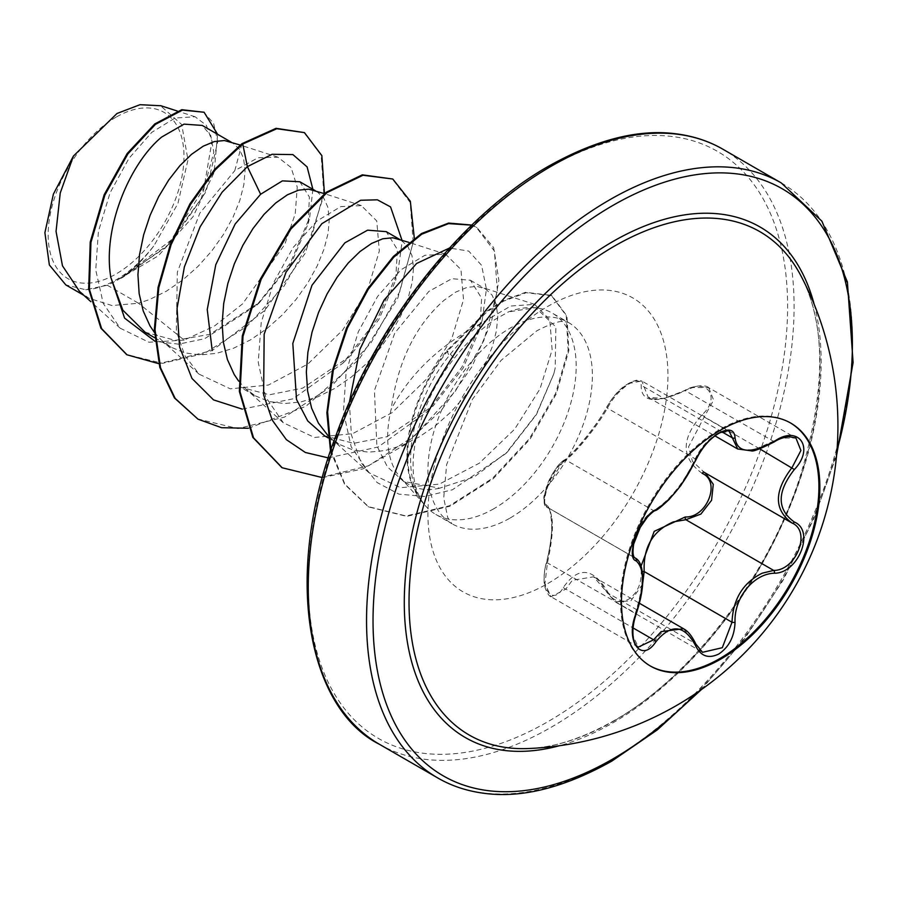 <?xml version="1.0" encoding="UTF-8"?>
<svg xmlns="http://www.w3.org/2000/svg" width="898" height="898" viewBox="0 0 898 898"><rect width="100%" height="100%" fill="white"/><g stroke="black" fill="none" stroke-linecap="round" stroke-linejoin="round"><path stroke-width="0.67" stroke-dasharray="4.49 3.37" d="M650.062 665.833A140.279 80.988 -60 0 1 649.591 665.564A140.279 80.988 -60 0 1 628.084 553.157A140.279 80.988 -60 0 1 719.725 429.547A140.279 80.988 -60 0 1 789.87 422.599A140.279 80.988 -60 0 1 790.341 422.868M702.169 473.369C680.909 457.969 680.909 438.426 702.169 414.741C721.229 397.387 706.973 377.216 685.23 390.686C656.359 403.73 641.688 402.427 641.217 386.746C641.464 380.236 637.232 379.169 628.51 383.569C619.508 389.384 612.47 396.961 607.385 406.278C596.553 426.011 574.439 453.512 563.416 460.966C552.607 466.343 538.43 502.947 546.5 504.586C553.774 511.871 553.774 531.436 546.5 563.259C538.43 586.955 552.64 607.138 563.416 587.359C578.222 566.245 592.882 567.558 607.385 591.288A2.29 1.1 -25.4 0 0 606.947 592.456A2.29 1.1 -25.4 0 0 607.441 592.815L593.612 576.808L572.307 580.321L565.807 589.099L551.069 596.766L544.951 583.644L547.432 562.911C554.066 532.514 554.066 513.993 547.432 507.359L634.987 557.916M683.524 628.723L702.539 652.296L615.13 601.828L607.441 592.815L695.243 643.507A2.29 1.246 157.4 0 1 695.782 643.967M546.5 504.586A2.29 2.189 -65.5 0 0 547.432 507.359C539.631 505.608 549.621 473.729 561.935 463.076L565.807 459.978C575.876 452.861 596.934 426.662 607.441 408.186C612.728 397.87 620.26 389.552 630.014 383.233L641.834 381.01L729.255 431.489L717.199 433.566C707.523 439.84 700.204 448.282 695.243 458.889C683.659 483.225 669.773 500.489 653.621 510.67L649.523 513.634C636.581 523.961 626.759 555.761 635.245 558.051C644.371 566.021 644.371 584.542 635.245 613.615L632.259 634.134L638.276 647.121L551.069 596.777M695.782 460.247A2.29 1.257 22.7 0 0 695.243 458.889L607.441 408.186A2.29 1.347 -152.3 0 1 606.992 406.648C612.762 396.894 618.801 389.867 625.12 385.59L631.036 381.976L636.615 380.202L641.834 381.01L648.165 397.264L663.79 398.521L692.829 387.543L708.645 387.644L795.886 438L780.418 438.101L753.332 450.145L737.999 449.135M607.385 591.288C612.47 600.874 619.508 603.535 628.51 599.269C637.232 593.275 641.464 584.093 641.217 571.723L642.339 571.543M614.535 720.645A290.626 167.791 -60 0 1 527.777 748.55C553.561 747.81 582.185 738.571 613.66 720.858C690.483 677.945 768.464 576.752 800.589 475.064C825.958 389.878 826.037 323.392 800.825 275.607A290.626 167.791 -60 0 1 614.535 720.645M116.078 117.155A96.041 55.452 120 0 0 48.166 234.771A96.041 55.452 120 0 0 116.078 273.98A96.041 55.452 120 0 0 183.989 156.364A96.041 55.452 120 0 0 116.078 117.155M493.945 508.672A116.28 67.137 -60 0 1 435.811 514.431A116.28 67.137 -60 0 1 425.843 506.248A116.28 67.137 -60 0 1 420.836 499.389L421.196 499.591C402.27 469.25 417.851 403.382 454.22 358.369C467.308 341.812 480.935 328.836 495.09 319.441L508.448 311.898A116.28 67.137 -60 0 1 540.024 308.485A116.28 67.137 -60 0 1 552.09 313.02A116.28 67.137 -60 0 1 569.916 406.199A116.28 67.137 -60 0 1 493.945 508.672M79.507 291.39L88.891 298.226L111.981 305.533L138.528 303.255L107.311 285.238A103.82 59.941 120 0 0 116.516 280.591A103.82 59.941 120 0 0 116.965 280.333L166.074 247.219L201.264 198.548L213.814 152.301L210.772 135.609L202.23 125.428M242.045 143.624L234.805 170.631L257.984 157.767L277.92 157.195L291.12 167.556L297.249 187.132L295.251 213.713L284.812 244.312L242.561 303.894L214.195 326.232L184.169 340.106L138.528 303.255L149.416 299.584L166.366 291.21L182.765 279.952L198.099 266.313L211.849 250.856L223.613 234.266L233.031 217.215L239.833 200.411L243.886 184.584L245.098 170.373L243.56 158.407L239.407 149.18L232.908 143.13L229.158 141.469M145.038 332.17L175.256 340.364L209.683 334.382L259.5 302.514L291.221 263.44L308.205 223.591L309.395 197.032L299.809 181.755M154.422 332.44L161.696 340.342L171.181 347.268L184.943 352.903L200.265 354.935L216.665 353.329L233.626 348.2L250.576 339.826L266.987 328.567L282.309 314.929L296.059 299.483L307.823 282.881L317.241 265.83L324.055 249.038L328.096 233.199L329.308 219L327.77 207.023L323.617 197.807L317.117 191.745L313.368 190.095M238.632 381.066L245.906 388.969L255.391 395.883L240.294 387.173L269.467 394.761L302.738 388.104L349.21 356.933L378.821 319.632L395.625 280.445L397.432 249.599L386.23 231.65M255.391 395.883L269.153 401.529L284.475 403.55L300.886 401.945L317.836 396.826L334.786 388.441L351.197 377.182L366.519 363.544L380.269 348.098L392.033 331.497L401.451 314.446L408.264 297.653L412.305 281.815L413.529 267.615L411.98 255.638L407.827 246.422L401.327 240.372L397.589 238.711M324.504 435.788L353.644 443.343L386.948 436.72L433.42 405.559L463.099 368.158L479.846 329.05L481.62 298.181L470.44 280.266L451.896 278.683L428.885 291.39L394.772 333.057L374.421 390.507L376.857 445.745L387.42 466.915L403.617 481.451L439.739 488.175L474.29 476.872L507.527 451.829L536.499 414.472L553.785 373.95L555.166 368.225L555.873 326.951L535.691 307.655L508.448 311.898M327.826 435.384L339.612 444.51L353.363 450.145L368.685 452.165L385.096 450.56L402.046 445.442L418.996 437.068L435.407 425.809L450.729 412.16L464.479 396.714L476.243 380.123L485.661 363.061L492.474 346.269L496.515 330.442L497.739 316.231L496.19 304.265L492.037 295.038L485.537 288.988L477.04 286.383L466.982 287.405L455.847 292.041L444.151 300.201C415.392 325.503 397.724 361.905 391.124 409.398A103.82 59.941 120 0 0 400.261 477.354A103.82 59.941 120 0 0 409.162 484.662A103.82 59.941 120 0 0 439.739 488.175M184.169 340.106L148.933 342.239L120.197 328.208L103.214 303.401L95.749 270.006L98.398 231.583L110.05 192.857L128.897 158.452L151.751 132.365L175.02 118.042L195.091 116.762L206.316 125.249L212.029 141.053L203.947 188.165L171.002 240.226L121.657 277.628C133.319 269.501 144.118 258.826 154.052 245.614L177.916 203.509L187.985 159.844L181.71 124.53L160.529 105.74M107.311 285.238L85.591 289.728L65.823 284.902M312.886 189.31L309.698 217.361L290.323 263.058L256.794 305.129L204.654 338.703L178.59 344.159L154.995 341.274M324.436 193.62L305.286 253.124L264.921 310.315L212.242 350.512L158.811 363.69M217.608 134.296L214.083 172.607L192.991 216.755L158.407 255.739L116.965 280.333M303.749 132.219L321.125 155.163L323.763 193.003L310.865 239.216L284.037 286.159L246.883 326.333L204.497 353.442L162.605 363.342L126.685 354.598M203.397 111.857L213.623 123.34L217.731 141.783L206.113 191.555L171.136 242.729L122.779 277.381L117.211 280.266M121.657 277.628L122.779 277.381M420.836 499.389L420.982 499.759C399.408 468.094 412.777 400.755 449.112 355.72C459.462 342.598 470.182 331.777 481.249 323.246L510.76 306.016L534.613 304.355L549.823 319.744L552.113 349.894L540.001 388.879L514.644 429.188L479.319 463.2L439.335 484.123L400.598 487.715L369.011 472.763L351.185 446.777L343.451 411.868L346.134 371.952L358.302 331.8L377.575 296.463L400.935 269.838L424.866 255.301L445.554 254.168L460.943 269.523L463.514 299.685L451.829 338.49L426.831 378.799L392.089 412.642L352.588 433.667L314.457 437.461L283.297 422.756L265.752 397.084L258.231 362.264L261.206 322.629L273.598 282.657L293.163 247.5L316.792 221.121L340.757 206.619L361.322 205.597L376.745 220.93L379.326 251.036L367.596 289.931L342.632 330.138L307.902 364.027L268.39 385.051L230.303 388.834L199.075 374.152L184.842 355.563L176.311 331.227L177.344 272.173L199.794 213.219L234.805 170.631M481.249 323.246C439.93 345.079 409.881 373.793 391.124 409.398M242.247 409.129L292.995 398.835L342.98 363.118L377.654 318.588L398.039 271.129L402.214 240.911M328.275 457.89L378.193 446.991L427.179 411.744L461.853 367.215L482.248 319.755L486.413 289.111L481.597 265.337L468.722 251.081L449.483 248.028M349.344 402.45L351.444 434.98L360.895 462.358L377.104 482.54L398.903 494.125L424.642 496.482L452.401 489.78L505.709 453.647L536.286 414.382L553.83 373.77L555.166 368.225M248.398 428.267L305.904 406.323L359.2 359.211L397.747 298.338L414.315 238.239M322.427 477.613L363.05 468.846L404.302 445.139L441.895 409.6L471.966 366.687L491.543 321.731L498.873 280.299L493.631 247.556L476.984 227.632L471.697 225.151M330.879 449.932L344.944 484.224L368.797 506.966L406.76 516.372L450.179 506.158L493.193 478.735L530.123 439.066L556.322 393.863L568.861 350.523L566.941 315.995L551.978 295.745L526.206 292.714L503.812 301.077L486.929 311.864L447.496 351.107L446.8 350.703L449.112 355.72M197.627 418.939L237.948 428.582L284.486 417.11L330.992 386.735L371.188 342.531L399.756 291.659L413.181 242.325L410.195 202.465L392.078 178.612M281.849 467.566L322.169 477.208L368.719 465.725L415.213 435.339L455.409 391.124L483.977 340.263L497.391 290.93L494.405 251.07L476.277 227.228L471.798 225.05M330.509 451.009L344.619 484.37L368.101 506.562L406.053 515.968L449.483 505.754L492.497 478.331L529.427 438.662L555.615 393.459L568.153 350.119L566.234 315.591L551.282 295.341L525.51 292.31L503.105 300.673L486.233 311.46L446.8 350.703A116.123 67.047 -60 0 0 420.982 499.759M85.591 289.728A103.203 59.582 120 0 0 154.052 245.614M421.196 499.591A116.123 67.047 -60 0 1 447.496 351.107L454.22 358.369M708.668 387.667L713.618 400.081L704.279 416.84L702.169 414.741M774.424 441.816L685.23 390.686M722.014 431.904L644.203 386.982A2.29 1.919 7 0 0 641.217 386.746M655.102 510.659A2.29 1.908 63.4 0 1 653.621 510.67L565.807 459.978A2.29 1.976 -123.3 0 0 564.09 460.124C569.725 457.879 596.53 426.741 606.992 406.648A2.29 1.347 -152.3 0 1 607.385 406.278M564.09 460.124C559.353 462.672 549.767 476.266 546.871 485.964C543.11 499.535 543.223 506.629 547.208 507.235L544.379 502.768C547.084 496.684 534.153 505.462 564.09 460.124A2.29 1.976 -123.3 0 0 563.416 460.966M546.5 563.259L547.432 562.911L636.289 613.671M551.024 596.743C547.814 596.048 544.222 586.641 544.401 583.902C543.593 582.151 544.233 568.748 546.343 563.012C550.148 547.567 551.933 534.95 551.72 525.15C550.822 512.837 549.497 506.955 547.769 507.527L634.807 557.804M563.416 587.359A2.29 1.257 -149.6 0 0 565.807 589.099L633.023 627.904M642.586 584.239L630.845 600.885L615.13 601.828L606.947 592.456C601.435 583.06 596.979 577.852 593.578 576.853M759.674 448.82L704.279 416.84L688.519 446.845L692.425 461.258L704.279 472.348A2.29 1.358 -61.9 0 0 704.245 472.326A2.29 1.358 -61.9 0 0 704.111 472.269M703.314 471.809L792.081 523.04L704.818 472.651M814.183 304.343A294.746 170.171 -60 0 1 612.705 722.957A294.746 170.171 -60 0 1 559.331 745.744M781.238 182.911A343.541 198.346 -60 0 1 833.894 458.193A343.541 198.346 -60 0 1 609.473 760.92A343.541 198.346 -60 0 1 437.708 777.937M547.926 168.139A338.961 195.697 120 0 0 308.25 583.273A338.961 195.697 120 0 0 547.926 721.655A338.961 195.697 120 0 0 787.613 306.521A338.961 195.697 120 0 0 547.926 168.139M379.405 744.274A343.541 198.346 120 0 0 551.17 727.268A343.541 198.346 120 0 0 775.591 424.529A343.541 198.346 120 0 0 722.935 149.248M510.143 518.023A116.28 67.137 120 0 0 586.113 415.55A116.28 67.137 120 0 0 568.288 322.371A116.28 67.137 120 0 0 510.143 328.129A116.28 67.137 120 0 0 434.183 430.602A116.28 67.137 120 0 0 452.008 523.781A116.28 67.137 120 0 0 510.143 518.023M547.926 583.476A169.722 97.994 120 0 0 667.944 375.611A169.722 97.994 120 0 0 547.926 306.319A169.722 97.994 120 0 0 427.919 514.184A169.722 97.994 120 0 0 547.926 583.476M836.992 450.392A338.961 195.697 -60 0 1 697.23 692.481M790.812 423.138L789.87 422.599M593.881 576.965L639.455 603.276M435.811 514.431L452.008 523.781L447.732 517.585L443.724 497.919L446.598 464.726L472.393 399.386L501.073 360.39L536.858 330.778C550.654 323.763 559.622 320.698 563.776 321.585L568.288 322.371L552.09 313.02M154.703 337.76L171.181 347.268M328.129 437.876L339.612 444.51M231.134 142.108L232.908 143.13M315.344 190.724L317.117 191.745M399.554 239.351L401.327 240.372M470.44 280.266L485.537 288.988M120.197 328.208L90.878 301.683M195.091 116.762L177.254 111.015M403.617 481.463L409.162 484.662M83.851 295.319L88.891 298.226M534.613 304.355L481.799 287.326M368.999 472.763L330.116 437.584M445.554 254.168L408.893 242.359M283.274 422.778L245.906 388.969M361.333 205.552L324.403 193.642M199.064 374.163L161.696 340.342M277.92 157.184L240.193 145.027M400.261 477.354L425.843 506.248M535.702 307.61L540.024 308.485M342.98 363.118L349.243 356.966M398.039 271.129L395.636 280.445M427.179 411.744L433.453 405.593M482.248 319.755L479.846 329.05M505.709 453.647L507.527 451.84M476.277 227.228L476.984 227.632M368.101 506.562L368.797 506.966M551.282 295.341L551.978 295.745M259.522 302.536L256.794 305.129M308.205 223.591L309.698 217.361M701.383 689.585L744.857 638.332L782.921 580.557L813.914 518.718L836.566 455.432M708.645 387.644C704.919 383.637 689.136 387.016 685.253 390.215C671.94 396.243 663.588 399.071 660.21 398.712C654.721 399.329 650.713 398.847 648.176 397.253M648.233 397.365L714.976 435.889M547.802 507.538L634.695 557.714M650.534 666.114L649.591 665.564"/><path stroke-width="1.35" d="M790.341 422.868A140.279 80.988 -60 0 1 811.242 535.433A140.279 80.988 -60 0 1 719.725 658.616A140.279 80.988 -60 0 1 650.062 665.833M720.667 430.086A140.279 80.988 -60 0 1 790.812 423.138A140.279 80.988 -60 0 1 812.308 535.545A140.279 80.988 -60 0 1 720.667 659.166A140.279 80.988 -60 0 1 650.534 666.114A140.279 80.988 -60 0 1 629.027 553.707A140.279 80.988 -60 0 1 720.667 430.086M655.944 509.682C671.03 499.95 684.164 483.618 695.333 460.674C700.507 449.056 708.32 439.852 718.782 433.072C729.041 427.908 734.452 429.48 735.047 437.764C737.123 453.097 750.268 454.265 774.469 441.288C798.558 424.283 815.115 447.844 794.36 469.519C776.815 491.913 776.815 509.424 794.36 522.041C815.126 530.617 798.513 573.283 774.469 573.216C753.456 573.687 733.913 598.023 735.047 622.269C734.452 636.502 729.03 647.088 718.782 654.002C708.32 659.076 700.507 656.146 695.333 645.224C684.153 624.682 671.019 623.504 655.944 641.711C641.239 664.116 624.716 640.51 636.098 613.424C644.562 585.743 644.562 568.221 636.098 560.857C624.705 557.725 641.273 515.048 655.944 509.682A2.29 1.908 63.4 0 1 655.102 510.659L655.102 510.659C656.842 510.412 661.512 506.674 669.133 499.445L680.864 485.504L695.782 460.247C701.17 449.202 707.893 440.851 715.953 435.193C722.362 430.344 730.063 430.434 729.255 431.489L737.741 448.989L751.368 450.841C752.962 451.784 760.651 448.776 774.424 441.816C778.095 439.268 782.832 437.539 788.624 436.619L795.886 438.011M641.116 565.998L654.215 531.335L685.23 516.979A2.29 1.145 -91.4 0 0 685.87 519.717L673.399 521.873C652.801 530.74 643.069 547.297 644.203 571.555L642.586 584.239M702.539 652.296L722.306 647.705L732.005 622.258C732.981 599.056 743.061 582.69 762.245 573.171L773.672 570.421C796.212 570.668 811.579 531.189 792.081 523.04L791.194 522.546M638.276 647.121L653.621 639.791L661.153 631.62L683.524 628.723M655.102 510.659C653.991 510.839 651.42 512.994 647.391 517.136L640.218 527.407L633.685 544.065C632.484 552.236 632.922 556.861 634.987 557.916L635.694 558.287C640.139 560.734 642.508 567.558 642.788 578.761C642.912 588.471 640.745 600.111 636.289 613.671L636.098 613.424M685.23 516.979C707.029 517.966 721.217 481.362 702.169 473.369A2.29 1.358 -61.9 0 1 704.111 472.269M527.777 748.55L527.777 748.55A290.626 167.791 -60 0 1 413.888 547.892A290.626 167.791 -60 0 1 614.535 246.052A290.626 167.791 -60 0 1 800.825 275.607A322.921 322.921 0 0 1 527.777 748.55M231.134 142.108L202.23 125.428L184.045 124.137L161.618 137.091C129.873 163.279 102.417 227.722 110.802 277.291L122.869 310.214L145.038 332.17L154.703 337.76M240.193 145.027L224.41 140.526L214.353 141.547L203.206 146.194L191.521 154.344L179.825 165.771L168.689 180.06L158.62 196.741L150.134 215.228L143.635 234.861L139.482 254.953L137.933 274.788L139.156 293.657L143.197 310.91L150.011 325.918L154.422 332.44M315.344 190.724L299.809 181.755L282.399 180.868L260.633 194.249L235.153 224.029L215.789 264.686L207.247 309.541L212.209 350.478M324.403 193.642L308.62 189.152L298.563 190.163L287.416 194.81L275.731 202.97L264.034 214.386L252.899 228.676L242.842 245.356L234.344 263.844L227.845 283.487L223.692 303.58L222.143 323.403L223.366 342.284L227.407 359.526L234.221 374.533L238.632 381.066M399.554 239.351L386.23 231.65L367.608 230.169L344.843 242.864L311.976 285.272L292.815 343.429L296.52 399.442L307.733 420.949L324.504 435.788L328.129 437.876M408.893 242.359L392.83 237.768L382.773 238.778L371.626 243.425L359.941 251.586L348.244 263.002L337.109 277.302L327.052 293.983L318.554 312.459L312.055 332.103L307.902 352.196L306.353 372.03L307.576 390.899L311.617 408.141L318.431 423.149L327.826 435.384M83.851 295.319L65.823 284.913L49.356 264.966L44.9 232.705L53.397 194.103L73.445 156.028L116.998 113.485L139.998 104.696L160.529 105.74M73.445 156.028L60.233 193.025L56.046 231.415L62.478 265.819L79.507 291.39L90.878 301.683M260.633 194.249L247.377 166.646L272.116 154.288L292.905 154.591L307.116 166.916L312.886 189.31M154.995 341.274L124.586 318.116L110.802 277.291M242.247 409.129L213.499 399.879L191.959 378.417L179.533 346.83L177.074 308.328L184.382 266.886L200.142 226.79L222.109 192.194L247.377 166.646L242.752 144.028L276.786 128.728L304.444 132.623L321.854 155.635L324.436 193.62M158.811 363.69L127.033 354.8L101.62 328.623L89.373 289.201L90.945 242.426L104.875 195.102L127.886 153.906L155.444 124.373L182.462 110.095L204.104 112.261L217.608 134.296M242.045 143.624L214.656 169.363L189.961 203.824L170.429 244.222L158.093 287.281L154.344 329.487L159.833 367.405L174.459 397.971L197.975 419.153L175.155 398.375L160.54 367.81L155.04 329.892L158.789 287.686L171.136 244.626L190.668 204.228L215.352 169.767L242.752 144.028L242.045 143.624L276.079 128.324L304.444 132.623M126.685 354.598L100.913 328.219L88.666 288.797L90.238 242.022L104.179 194.698L127.19 153.502L154.748 123.969L181.755 109.691L204.104 112.261M402.214 240.911L390.563 206.922L377.373 199.816L360.614 200.265L321.854 223.681L286.035 272.161L264.158 334.236L263.63 394.94L272.217 420.084L286.361 439.661L305.387 452.491L328.275 457.89M449.483 248.028L416.616 263.473L384.153 299.977L359.874 349.344L349.344 402.45M197.975 419.153L221.57 427.706L248.398 428.267M414.315 238.239L410.341 201.275L392.774 179.016L363.017 175.245L326.962 192.643L290.907 229.024L261.15 279.312L243.01 336.312L240.047 391.797L253.528 437.797L282.197 467.768L322.427 477.613M471.697 225.151L448.573 223.613L421.69 234.243L393.885 257.086L368.27 289.302L347.391 328.051L333.349 370.066L327.602 411.834L330.879 449.932M392.774 179.016L362.309 174.841L326.266 192.239L290.211 228.62L260.442 278.908L242.303 335.897L239.351 391.393L252.821 437.393L281.849 467.566M471.798 225.05L448.607 223.074L421.51 233.525L393.414 256.435L367.529 288.943L346.482 328.129L332.428 370.593L326.872 412.732L330.509 451.009M642.339 571.543L644.203 571.555L732.005 622.258A2.29 0.651 -0.3 0 0 735.047 622.269M705.357 472.965L713.27 484.291L711.575 500.287L700.867 514.083L685.87 519.717L773.672 570.421A2.29 1.291 86 0 1 774.469 573.216M794.36 522.041A2.29 1.515 117.9 0 1 792.126 523.063A2.29 1.515 117.9 0 1 792.081 523.04C773.874 509.806 773.874 491.307 792.081 467.532L800.915 450.47L795.931 438.033M794.36 469.519L759.674 448.82M735.047 437.764A2.29 1.852 -179.5 0 1 732.005 437.674L722.014 431.904M634.807 557.804L635.245 558.051A2.29 2.122 115.6 0 1 636.098 560.857M633.023 627.904L653.621 639.791A2.29 1.167 35.2 0 1 655.944 641.711M683.513 628.78L683.513 628.78C687.846 630.89 691.931 635.952 695.782 643.967A2.29 1.246 157.4 0 1 695.333 645.224M559.331 745.744A294.746 170.171 -60 0 1 406.031 570.544A294.746 170.171 -60 0 1 612.705 241.629A294.746 170.171 -60 0 1 814.183 304.343M697.23 692.481A338.961 195.697 -60 0 1 612.705 759.057A338.961 195.697 -60 0 1 373.029 620.675A338.961 195.697 -60 0 1 612.705 205.541A338.961 195.697 -60 0 1 836.992 450.392M379.405 744.274L437.708 777.937A343.541 198.346 -60 0 1 385.04 502.656A343.541 198.346 -60 0 1 609.473 199.928A343.541 198.346 -60 0 1 781.238 182.911L722.935 149.248A343.541 198.346 120 0 0 551.17 166.265A343.541 198.346 120 0 0 326.749 468.992A343.541 198.346 120 0 0 379.405 744.274C309.249 709.319 280.984 578.716 336.391 434.329C377.149 321.933 462.93 214.454 548.88 166.04C596.519 139.415 639.163 128.717 676.834 133.925C693.828 136.17 709.196 141.278 722.935 149.248M639.455 603.276L683.367 628.634M437.708 777.937C451.537 785.963 467.016 791.082 484.157 793.304C521.738 798.412 564.281 787.692 611.763 761.145L657.246 729.928L701.383 689.585M177.254 111.015L160.562 105.638M127.033 354.8L126.326 354.396M281.489 467.364L282.197 467.768M836.566 455.432L853.1 362.579L847.398 281.983L821.883 221.166L781.238 182.911M714.976 435.889L737.718 449.022M634.695 557.714L635.728 558.309M703.28 471.798L791.194 522.557M636.289 613.671C633.101 622.931 632.158 631.328 633.483 638.848C634.437 643.204 636.031 645.965 638.298 647.132L638.298 647.132M695.782 643.967L702.562 652.307M791.25 522.58L792.608 523.332"/></g></svg>
